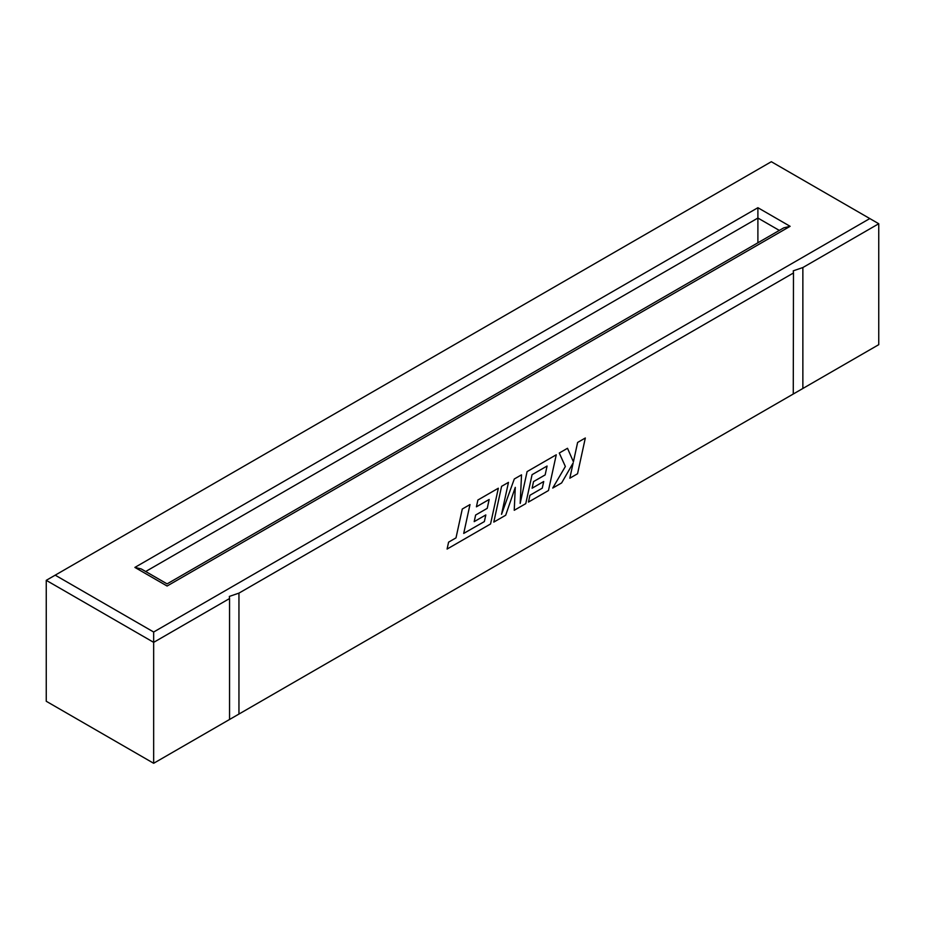 <?xml version="1.0" encoding="UTF-8"?>
<svg xmlns="http://www.w3.org/2000/svg" width="925" height="925" viewBox="0 0 925 925"><rect width="100%" height="100%" fill="white"/><g stroke="black" fill="none" stroke-linecap="round" stroke-linejoin="round"><path stroke-width="1.39" d="M485.822 514.936L484.353 521.596L463.714 533.413L469.993 504.576L462.28 509.028L456.002 537.876L448.59 542.154L447.087 549.057L490.551 523.978L498.344 488.215L477.878 500.02L476.421 506.819L489.163 499.465L487.232 508.334L475.623 515.04L474.19 521.642L485.822 514.936L484.342 521.596L463.714 533.424M469.993 504.576L462.28 509.028L456.002 537.876L448.59 542.154L447.087 549.068M498.344 488.215L477.89 500.02L476.421 506.819M489.163 499.465L487.244 508.334L475.635 515.04L474.201 521.642M556.26 454.776L527.088 471.611L520.174 503.443L521.527 474.837L514.3 478.988L501.523 514.346L508.472 482.364L501.593 486.33L493.811 522.093L505.686 515.237L515.283 487.359L514.231 510.288L525.77 503.639L532.072 474.687L547.08 466.027L545.149 474.895L533.528 481.601L532.106 488.215L543.727 481.509L542.258 488.157L529.921 495.28L528.452 502.078L548.467 490.539L556.26 454.776L527.088 471.611L520.174 503.385M493.811 522.093L501.593 486.33L508.472 482.364M515.271 487.394L514.231 510.288M547.08 466.027L545.149 474.895M545.16 474.907L533.528 481.601M533.54 481.613L532.106 488.215M543.727 481.509L542.27 488.169L529.933 495.291L528.464 502.078M521.527 474.837L514.3 478.988L501.535 514.265M585.328 437.999L577.628 442.439L573.419 461.841L567.511 448.278L559.267 453.03L565.36 466.489L552.722 488.065L561.637 482.931L573.142 462.962L569.835 478.202L577.547 473.75L585.328 437.999L577.616 442.439L573.408 461.829M567.511 448.278L559.267 453.03L565.372 466.489L552.722 488.065M573.13 462.986L569.835 478.202M793.268 394.015L793.477 272.968L238.951 593.122L238.951 714.054L802.865 388.477L802.865 267.533L878.75 223.734L771.334 161.713L55.199 575.165L46.25 580.333L46.25 701.266L153.666 763.287L229.55 719.477L229.55 598.544L153.666 642.355L153.666 763.287M238.951 714.054L229.354 719.592M802.865 388.477L878.75 344.667L878.75 223.734M229.55 598.544L229.354 596.417L238.951 593.122M802.865 267.533L793.268 270.828L793.477 272.968M46.25 580.333L153.666 642.355L153.666 632.018L869.801 218.566M55.199 575.165L153.666 632.018M779.324 230.406L757.899 218.046L757.899 242.778M790.123 226.313L783.799 227.827L167.101 583.883L141.201 568.921L134.877 567.418L757.899 207.709L790.123 226.313L167.101 586.022C167.101 583.236 167.101 583.236 167.101 586.022C167.101 583.236 167.101 583.236 167.101 586.022L134.877 567.418M145.676 571.511L757.899 218.046L757.899 207.709"/></g></svg>
